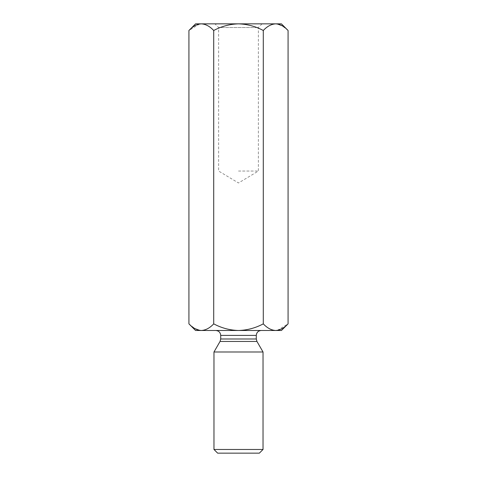 <?xml version="1.0" encoding="UTF-8"?>
<svg xmlns="http://www.w3.org/2000/svg" width="477" height="477" viewBox="0 0 477 477"><rect width="100%" height="100%" fill="white"/><g stroke="black" fill="none" stroke-linecap="round" stroke-linejoin="round"><path stroke-width="0.36" stroke-dasharray="2.38 1.79" d="M238.5 171.04L258.385 171.04L238.5 171.04M262.064 23.85L258.385 27.529L258.385 171.04L238.5 182.983L218.615 171.04L218.615 27.529L258.385 27.529L218.615 27.529L214.936 23.85L262.064 23.85L214.936 23.85M261.193 330.495L215.807 330.495L261.193 330.495M195.57 330.495L281.43 330.495M195.57 23.85L281.43 23.85M288.072 30.492L282.062 25.704M277.387 23.987L275.676 23.85C271.324 24.106 267.198 26.318 263.286 30.492L263.286 323.853C267.144 328.003 271.276 330.215 275.676 330.495M277.387 330.358L288.072 323.853M199.613 330.358L201.324 330.495C205.676 330.239 209.802 328.027 213.714 323.853L213.714 30.492C209.856 26.342 205.724 24.124 201.324 23.85M188.928 323.853L194.938 328.635M199.613 23.987L188.928 30.492M213.714 30.492C221.471 26.33 229.729 24.118 238.5 23.85C247.253 24.118 255.517 26.33 263.286 30.492M213.714 323.853C221.471 328.009 229.729 330.227 238.5 330.495C247.253 330.227 255.517 328.009 263.286 323.853M259.351 453.15L217.649 453.15M263.03 449.471L213.97 449.471M263.03 351.99L213.97 351.99M220.714 335.397L256.286 335.397M256.286 338.992L220.714 338.992M220.058 341.443L256.942 341.443"/><path stroke-width="0.72" d="M288.072 30.492L281.43 23.85L275.676 23.85C280.029 24.106 284.161 26.318 288.072 30.492L288.072 323.853L281.43 330.495L195.57 330.495L188.928 323.853L188.928 30.492C192.786 26.342 196.918 24.124 201.324 23.85L195.57 23.85L188.928 30.492M263.286 30.492C267.144 26.342 271.276 24.124 275.676 23.85L201.324 23.85C205.676 24.106 209.802 26.318 213.714 30.492C221.471 26.33 229.729 24.118 238.5 23.85C247.253 24.118 255.517 26.33 263.286 30.492L263.286 323.853C255.517 328.009 247.253 330.227 238.5 330.495C229.729 330.227 221.471 328.009 213.714 323.853C209.856 328.003 205.724 330.215 201.324 330.495C196.971 330.239 192.839 328.027 188.928 323.853M282.062 25.704L277.387 23.987M288.072 323.853C284.214 328.003 280.082 330.215 275.676 330.495L277.387 330.358M194.938 328.635L199.613 330.358M201.324 23.85L199.613 23.987M213.714 30.492L213.714 323.853M220.714 338.992L256.286 338.992L256.942 341.443L220.058 341.443L220.714 338.992L220.714 335.397L256.286 335.397C256.578 332.421 258.212 330.782 261.193 330.495M217.649 453.15L259.351 453.15L263.03 449.471L213.97 449.471L217.649 453.15M220.058 341.443L213.97 351.99L263.03 351.99L263.03 449.471M213.97 351.99L213.97 449.471M275.676 330.495C271.324 330.239 267.198 328.027 263.286 323.853M220.714 335.397C220.422 332.421 218.788 330.782 215.807 330.495M256.286 335.397L256.286 338.992M256.942 341.443L263.03 351.99"/></g></svg>
